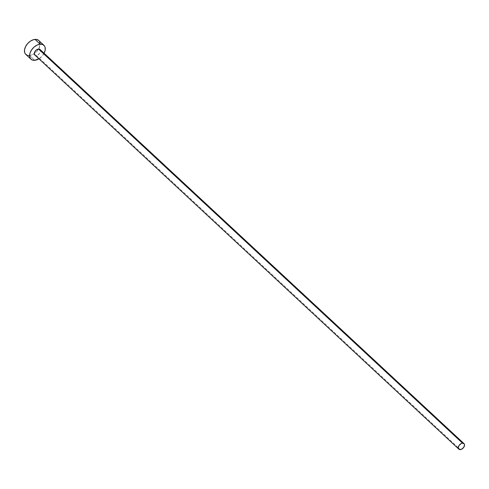 <?xml version="1.0" encoding="UTF-8"?>
<svg xmlns="http://www.w3.org/2000/svg" width="489" height="489" viewBox="0 0 489 489"><rect width="100%" height="100%" fill="white"/><g stroke="black" fill="none" stroke-linecap="round" stroke-linejoin="round"><path stroke-width="0.37" stroke-dasharray="2.44 1.83" d="M39.578 49.169L40.575 50.777L39.743 53.246L37.555 55.129L36.351 55.471L460.32 449.605L36.351 55.471A3.802 2.421 132.9 0 0 39.915 52.977A3.802 2.421 132.9 0 0 40.031 49.462M25.935 54.523L25.831 54.432A9.505 6.057 132.9 0 0 29.56 55.526L34.713 60.312L29.56 55.526A9.505 6.057 132.9 0 0 34.303 53.68A9.505 6.057 132.9 0 0 38.643 49.01A9.505 6.057 132.9 0 0 38.765 40.495M44.096 53.24A9.505 6.057 -47.1 0 1 38.918 58.814L42.042 56.192L44.126 53.191M34.853 55.031A3.802 2.421 132.9 0 0 36.351 55.471L35.306 55.324M29.56 55.526L32.586 54.664L36.889 51.406L38.973 48.405L40.135 43.778M39.426 41.302L38.649 40.398M26.956 55.159L28.179 55.495"/><path stroke-width="0.73" d="M464 443.596L40.031 49.462A3.802 2.421 132.9 0 0 38.533 49.022L462.508 443.156A3.802 2.421 -47.1 0 1 464 443.596A3.802 2.421 -47.1 0 1 463.89 447.111A3.802 2.421 -47.1 0 1 460.32 449.605A3.802 2.421 -47.1 0 1 458.823 449.165A3.802 2.421 -47.1 0 1 458.939 445.65A3.802 2.421 -47.1 0 1 462.508 443.156L38.533 49.022L40.294 49.78M43.912 45.288L38.765 40.495A9.505 6.057 132.9 0 0 35.025 39.395L40.171 44.181A9.505 6.057 -47.1 0 1 43.912 45.288A9.505 6.057 -47.1 0 1 44.096 53.24L45.19 50.043L45.074 47.231L44.572 46.088L42.781 44.548L40.171 44.181L35.025 39.395A9.505 6.057 132.9 0 0 26.106 45.63A9.505 6.057 132.9 0 0 25.819 54.42L30.972 59.206A9.505 6.057 -47.1 0 1 31.253 50.422A9.505 6.057 -47.1 0 1 40.171 44.181L37.146 45.037L34.169 46.999L31.687 49.75L30.086 52.885L29.597 55.929L30.306 58.405L32.103 59.945L34.713 60.312A9.505 6.057 -47.1 0 1 30.972 59.206M38.918 58.814A9.505 6.057 -47.1 0 1 34.713 60.312L39.261 58.594M35.306 55.324L34.303 53.717L34.499 52.5L36.131 50.147L38.533 49.022A3.802 2.421 132.9 0 0 34.963 51.516A3.802 2.421 132.9 0 0 34.853 55.031L458.823 449.165M40.135 43.778L39.426 41.302M38.649 40.398L36.406 39.42L33.533 39.67L30.477 41.107L27.69 43.509L25.611 46.516L24.542 49.664L24.658 52.476L25.159 53.619L26.956 55.159M28.179 55.495L29.56 55.526M462.508 443.156L461.298 443.499L459.11 445.381L458.279 447.851L459.281 449.458L461.53 449.263L463.713 447.38L464.55 444.911L464.269 443.92L462.508 443.156"/></g></svg>
